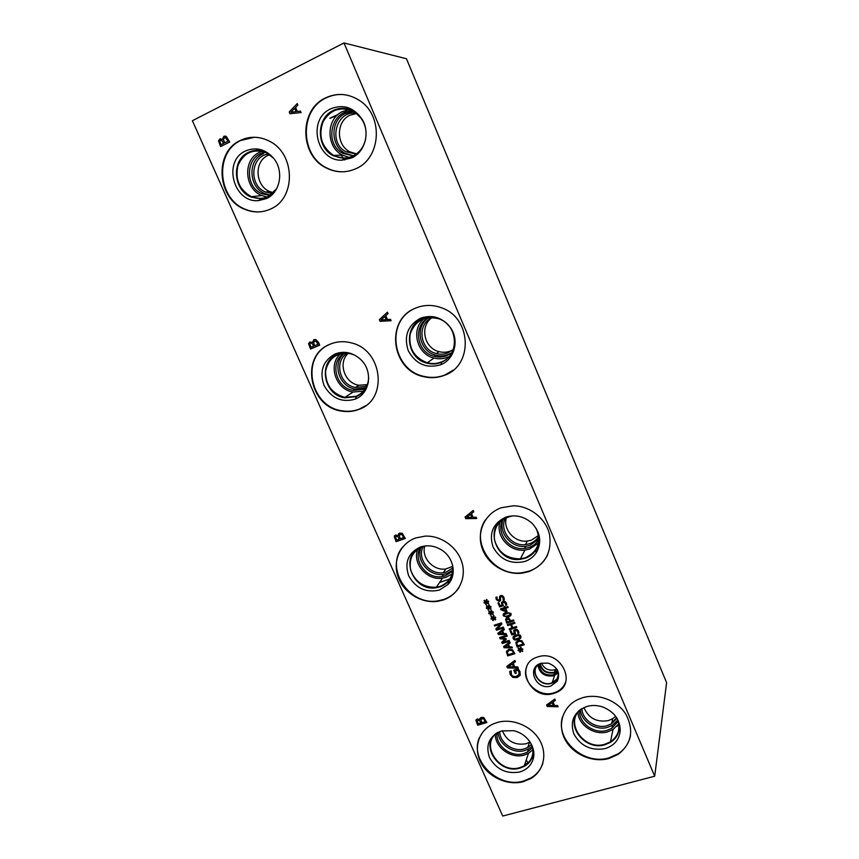 <?xml version="1.0" encoding="UTF-8"?>
<svg xmlns="http://www.w3.org/2000/svg" width="859" height="859" viewBox="0 0 859 859"><rect width="100%" height="100%" fill="white"/><g stroke="black" fill="none" stroke-linecap="round" stroke-linejoin="round"><path stroke-width="1.29" d="M381.031 319.978L386.239 319.623L384.875 316.488L381.031 319.978M386.217 319.634L384.853 316.499M390.544 319.333L391.135 320.697L380.075 321.32L379.356 319.666L387.452 312.193L388.064 313.61L385.788 315.672L387.463 319.548L390.544 319.333M380.075 321.32L379.377 319.655L387.452 312.193M391.124 320.686L380.097 321.309M654.698 776.203L343.987 42.95L192.395 120.732L502.719 816.05L654.698 776.203L666.605 682.637L406.468 58.766L343.987 42.95M476.144 517.225L476.702 518.514L465.718 518.653L465.041 517.075L473.212 510.429L473.792 511.781L471.494 513.607L473.084 517.29L476.144 517.225M398.147 535.629L399.65 533.042L402.162 533.289L405.308 538.443L396.117 541.696L394.292 536.596L395.548 535.017L398.147 535.629M488.503 606.991L488.76 604.983L489.426 605.112L489.061 607.023L490.811 606.411L491.069 607.012L489.297 607.56L491.026 608.773L490.639 609.256L488.889 607.893L488.631 609.911L487.966 609.761L488.341 607.861L486.591 608.473L486.334 607.871L488.116 607.334L486.377 606.11L486.774 605.627L488.503 606.991L488.771 604.983M493.152 617.675L493.42 615.667L494.086 615.806L493.71 617.696L495.46 617.095L495.729 617.696L493.946 618.233L495.675 619.446L495.289 619.93L493.549 618.566L493.281 620.574L492.615 620.423L492.991 618.534L491.251 619.135L490.983 618.534L492.765 618.008L491.037 616.783L491.434 616.3L493.152 617.675L493.431 615.667M499.627 637.496L506.831 635.231L507.239 636.165L501.033 638.119L506.058 638.645L506.305 639.214L502.88 642.36L509.086 640.417L509.473 641.297L502.268 643.552L501.71 642.274L504.952 639.246L500.196 638.806L499.627 637.496M511.932 646.934L512.34 647.879L504.093 647.75L503.599 646.591L509.763 641.963L510.192 642.951L508.453 644.229L509.634 646.924L511.932 646.934M514.863 653.678L507.68 655.9L506.456 651.605L508.85 649.254L512.501 649.758L514.874 653.699L507.669 655.922L506.638 651.004M506.123 633.609L506.542 634.554L498.295 634.447L497.791 633.287L503.954 628.616L504.383 629.615L502.655 630.893L503.825 633.598L506.123 633.609M494.247 625.169L501.452 622.861L501.914 623.924L497.06 629.046L503.277 627.07L503.664 627.95L496.459 630.238L495.868 628.895L500.335 624.225L494.634 626.039L494.247 625.169M490.833 612.338L491.09 610.319L491.756 610.459L491.391 612.37L493.141 611.758L493.399 612.36L491.627 612.907L493.356 614.11L492.959 614.604L491.219 613.24L490.961 615.248L490.296 615.098L490.672 613.208L488.921 613.809L488.664 613.208L490.435 612.682L488.707 611.447L489.104 610.964L490.833 612.338L491.101 610.33M486.173 601.644L486.43 599.625L487.096 599.765L486.731 601.676L488.481 601.064L488.739 601.665L486.967 602.213L488.696 603.426L488.299 603.909L486.559 602.546L486.301 604.564L485.636 604.425L486.011 602.513L484.261 603.125L484.004 602.524L485.775 601.987L484.046 600.763L484.433 600.28L486.173 601.644L486.441 599.625M557.598 705.55L558.135 706.785L547.226 706.463L546.571 704.971L554.807 699.076L555.365 700.364L553.046 701.986L554.56 705.486L557.598 705.55M479.773 719.617L481.008 717.372L483.81 717.587L486.849 722.537L477.647 725.211L475.918 720.368L477.207 718.94L479.773 719.617L479.913 718.371M537.927 656.92C560.637 648.921 578.225 684.451 555.773 692.698L553.711 693.428C530.11 701.374 513.403 663.932 537.627 657.017L537.927 656.92M497.254 722.483C512.211 718.049 531.163 725.758 539.388 739.749C547.752 753.697 543.779 771.06 530.765 778.576L523.378 781.658C507.68 785.985 488.341 777.202 480.815 762.47C473.105 747.792 478.828 730.075 493.657 723.772L497.254 722.483M582.767 697.68C598.165 693.116 617.374 700.504 625.953 714.398C634.157 730.429 631.59 743.733 618.222 754.331L608.859 758.529C592.527 763.017 572.695 754.309 564.986 739.384C557.094 724.524 562.935 706.323 578.161 699.398L582.767 697.68M240.273 140.457C249.69 136.023 259.268 136.205 269.017 140.994C295.614 153.396 296.205 198.569 270.553 209.027C262.296 212.753 253.845 212.903 245.202 209.499C217.22 199.589 213.419 152.397 240.273 140.457M325.561 97.894C336.9 92.654 348.056 93.427 359.041 100.192C383.715 115.085 381.332 158.185 355.916 168.675C345.973 173.099 336.062 172.842 326.184 167.913C299.587 155.511 298.739 109.92 325.561 97.894M415.767 537.927L425.173 536.134C441.343 535.361 457.868 547.419 462.142 563.16C466.555 578.869 458.008 595.18 443.18 600.001L438.251 601.203C421.898 603.931 403.805 593 398.157 577.065C392.327 561.174 400.176 543.35 415.767 537.927M501.312 507.733L513.446 505.779C530.067 505.951 546.023 518.653 549.556 534.566C552.047 552.391 545.111 564.76 528.725 571.654L522.369 573.103C505.307 575.401 487.182 563.976 481.942 547.698C476.53 531.463 485.12 513.381 501.312 507.733M330.21 344.148C336.9 341.399 343.89 340.969 351.202 342.859C382.846 349.796 388.236 399.639 358.998 409.356C353.607 411.461 347.981 412.062 342.118 411.16C309.154 407.649 299.426 355.529 330.21 344.148M415.692 308.07C424.035 304.677 432.592 304.569 441.354 307.737C471.741 317.69 473.502 365.537 444.511 375.286C437.789 377.885 430.853 378.357 423.702 376.671C391.21 370.465 384.768 319.548 415.692 308.07M519.019 670.084L520.039 671.706L520.189 675.26L517.419 677.44L512.909 677.45L510.225 674.669L509.72 671.416L511.234 670.954L511.373 674.476C512.308 676.312 513.993 676.924 516.431 676.312L518.933 674.605L518.965 672.082L517.837 670.278L515.389 671.019L516.313 673.155L515.217 673.488L513.757 670.138L517.891 668.882L519.019 670.084M517.741 666.906L518.288 668.141L507.465 667.926L506.81 666.412L514.917 660.399L515.475 661.698L513.188 663.352L514.724 666.874L517.741 666.906M222.374 139.448L223.791 136.356L226.196 136.323L229.729 142.014L220.591 146.588L218.53 140.919L219.732 138.997L222.406 139.448L223.812 136.356L225.058 136.044M300.467 111.122L301.09 112.561L289.988 113.732L289.225 111.981L297.214 103.595L297.869 105.099L295.614 107.407L297.375 111.487L300.467 111.122L297.397 111.487M502.429 595.652L503.9 597.316L504.351 599.85L503.138 600.248L503.084 597.66L501.377 596.404L500.453 597.703L500.561 600.495L499.455 601.386L496.33 599.657L495.879 597.37L497.028 596.994L497.136 599.324L498.918 600.43L500.604 595.512L502.429 595.652M507.325 624.622L514.584 622.313L514.992 623.258L511.438 624.386L512.866 627.661L516.42 626.533L516.828 627.478L509.57 629.776L509.162 628.831L512.007 627.94L510.579 624.665L507.744 625.567L507.325 624.622L507.744 625.567M520.253 649.329L520.533 647.342L521.198 647.482L520.812 649.361L522.573 648.781L522.83 649.383L521.048 649.898L522.777 651.111L522.379 651.594L520.64 650.22L520.361 652.217L519.695 652.067L520.082 650.188L518.331 650.768L518.074 650.177L519.856 649.672L518.127 648.438L518.525 647.965L520.253 649.329L520.533 647.342M515.84 642.693L518.439 640.256L521.939 640.803L524.312 644.765L517.064 647.01L516.023 642.092M520.844 637.722L517.515 639.708C515.239 640.342 513.8 639.934 513.21 638.495C512.533 636.991 513.467 635.843 515.991 635.069L516.57 634.908C518.772 634.318 520.167 634.737 520.758 636.154C521.434 637.679 520.5 638.838 517.966 639.601L517.505 639.74C515.228 640.374 513.789 639.966 513.199 638.516L513.134 636.916M514.197 633.147L513.628 630.699L515.25 629.389L517.075 629.518L518.546 631.032L518.933 633.029L517.902 633.351L517.687 631.29L515.636 630.356L514.595 631.14L515.55 633.759L511.814 634.93L510.117 631.043L510.976 630.774L512.265 633.749L514.197 633.147L513.714 630.452M505.564 619.382L506.928 617.986L508.818 618.093L510.837 620.789L513.553 619.919L513.961 620.864L506.703 623.183L505.715 618.952M510.976 615.087L507.121 617.191L503.374 615.849C502.698 614.335 503.621 613.176 506.144 612.381L510.912 613.444C511.599 614.99 510.665 616.15 508.131 616.945L503.363 615.871L503.32 614.196M504.104 606.755L504.888 606.508L505.253 607.356L507.755 606.551L508.152 607.474L505.65 608.279L507.025 611.436L506.005 611.758L500.872 609.772L500.496 608.891L504.469 607.614L504.104 606.755L504.469 607.614M502.021 605.09L501.441 602.621L503.267 601.236L504.888 601.407L506.359 602.932L506.756 604.94L505.726 605.273L505.511 603.19L503.277 602.32L502.408 603.061L503.374 605.702L499.637 606.916L497.93 602.997L498.778 602.717L500.088 605.713L502.021 605.09L501.559 602.309M312.451 342.462L313.911 339.638L315.725 339.488L318.453 342.322L319.709 345.157L310.529 349.044L308.585 343.675L309.82 341.936L312.451 342.462L313.814 339.681M309.874 344.137L310.99 347.294L313.696 346.145L312.053 343.267L310.604 343.224L309.874 344.137M313.664 346.156L312.032 343.278L310.55 343.256M313.492 342.397L314.684 345.726L318.109 344.276L315.65 340.851L313.492 342.397M318.109 344.276L316.252 341.13M316.219 341.141L314.458 341.044M310.529 349.044L308.617 343.664L309.745 341.968M319.709 345.157L310.561 349.033M466.695 517.429L471.849 517.322L470.571 514.326L466.695 517.429L470.571 514.326L471.849 517.322M471.494 513.607L473.792 511.771M465.718 518.653L465.052 517.064M476.702 518.492L465.739 518.632M395.548 537.09L396.6 540.075L399.295 539.119L397.717 536.37L396.3 536.263L395.548 537.09M399.295 539.119L397.738 536.349L395.752 536.607M403.709 537.562L401.926 534.534L400.283 534.341L399.188 535.608L400.315 538.765L403.73 537.541L401.937 534.513L399.456 534.824M398.136 535.608L398.608 533.718M394.292 536.596L394.668 535.587M396.117 541.696L394.302 536.574M405.308 538.432L396.139 541.675M616.751 726.413L618.877 724.749M499.637 606.916L497.952 602.986M503.353 605.681L499.648 606.884M504.62 602.299L502.472 602.911M505.747 604.306L504.63 602.277M505.693 605.208L505.768 604.285M506.756 604.919L505.715 605.176M502.043 609.45L505.919 610.932L504.888 608.505L502.043 609.45L504.888 608.505M505.919 610.932L504.877 608.526M500.872 609.772L500.518 608.891M506.005 611.758L500.894 609.75M507.014 611.415L506.015 611.737M505.65 608.279L508.141 607.453M506.563 613.358L504.458 614.325L504.169 615.613L505.393 616.429L509.795 615.023L510.106 613.702L508.882 612.896L506.563 613.358M510.149 614.582L508.904 612.875L504.147 614.711M506.509 619.822L507.121 621.97L510.031 621.025L508.657 618.995L506.509 619.822M510.021 621.046L508.646 619.017L506.595 619.564M506.703 623.183L505.586 619.36M513.95 620.853L506.713 623.151M515.529 633.738L511.824 634.908L510.139 631.032M517.87 633.287L517.709 631.258L516.817 630.377L514.638 631.032M518.933 633.008L517.913 633.319M520.006 637.238L518.739 635.574L516.42 636.014L514.305 636.991L514.004 638.269L515.228 639.085L519.631 637.711L519.953 636.401L518.729 635.596L517.118 635.832L513.972 637.41M521.424 641.555L518.686 641.286L516.796 643.09L517.483 645.818L523.088 644.057L521.445 641.523L518.868 641.211L516.935 642.618M523.067 644.078L521.445 641.523M524.312 644.744L517.075 646.988L515.851 642.661M519.856 649.672L518.149 648.416M520.082 650.188L518.342 650.746L518.095 650.166M519.695 652.067L520.092 650.166M520.371 652.185L519.706 652.035M520.64 650.22L522.379 651.594M521.048 649.898L522.82 649.361M512.007 627.94L510.59 624.633L507.755 625.535M509.57 629.776L509.183 628.831M516.817 627.467L509.58 629.754M511.438 624.386L514.992 623.237M499.551 599.936L499.562 596.318M500.55 600.516L499.176 601.429L496.341 599.636L495.89 597.37M504.351 599.829L503.149 600.216L503.106 597.628L501.388 596.382L500.55 596.93M488.116 607.334L486.398 606.089M486.591 608.473L486.355 607.861M487.966 609.761L488.352 607.839L486.613 608.44M488.631 609.879L487.976 609.74M488.889 607.893L490.65 609.235L491.026 608.763M489.297 607.56L491.058 607.002M492.765 618.008L491.047 616.762M493.291 620.542L492.626 620.402L493.012 618.512L491.262 619.114L491.004 618.534M493.549 618.566L495.289 619.93M493.946 618.233L495.718 617.675M500.196 638.806L499.648 637.496M504.952 639.246L500.206 638.774M502.268 643.552L501.72 642.253M509.462 641.276L502.279 643.52M502.88 642.36L506.305 639.203M501.033 638.119L507.229 636.154M504.834 646.891L508.7 646.913L507.766 644.712L504.834 646.891L507.766 644.712L508.7 646.913M508.453 644.229L510.192 642.94M504.093 647.75L503.61 646.58M512.329 647.858L504.115 647.718M511.996 650.51L509.366 650.209L507.401 652.035L508.088 654.741L513.65 652.99L512.007 650.478L509.376 650.177L507.54 651.53M513.65 652.99L512.007 650.478M499.036 633.577L502.902 633.598L501.957 631.386L499.047 633.555L501.957 631.386M502.902 633.598L501.946 631.408M502.655 630.893L504.383 629.604M498.295 634.447L497.812 633.276M506.531 634.533L498.306 634.414M494.634 626.039L494.269 625.159M500.335 624.225L494.644 626.018M496.459 630.238L495.89 628.874M503.653 627.929L496.47 630.205M497.06 629.046L501.914 623.913M490.435 612.682L488.728 611.425M488.921 613.809L488.685 613.197M490.672 613.208L488.932 613.777M490.296 615.098L490.682 613.176M490.961 615.216L490.306 615.076M491.219 613.24L492.959 614.604M491.627 612.907L493.388 612.338M485.775 601.987L484.057 600.742M486.011 602.513L484.272 603.104L484.025 602.513M486.301 604.543L485.646 604.392L486.022 602.492M486.559 602.546L488.299 603.909M486.967 602.213L488.728 601.644M290.911 112.239L296.151 111.638L294.691 108.341L296.151 111.638L290.943 112.239L294.691 108.341M289.225 111.981L297.225 103.617M290.009 113.721L289.247 111.981M219.818 141.359L221.01 144.688L223.716 143.356L222.009 140.339L220.538 140.35L219.818 141.359M221.042 144.688L223.716 143.356M223.684 143.356L221.364 140.124M224.693 142.841L228.075 141.155L226.153 137.859L224.478 137.773L223.426 139.33L224.693 142.841L228.107 141.155L225.294 137.558M218.53 140.919L220.699 138.771M220.613 146.578L218.551 140.919M548.214 705.368L553.325 705.475L552.112 702.608L548.225 705.336L552.112 702.608M553.325 705.475L552.101 702.641M553.046 701.986L555.354 700.353M547.226 706.463L546.592 704.949M558.125 706.753L547.237 706.431M477.174 720.873L478.162 723.718L480.847 722.934L479.343 720.261L477.174 720.873M480.847 722.934L479.333 720.293L477.239 720.637M485.271 721.646L483.553 718.747L481.92 718.489L480.815 719.638L481.867 722.634L485.281 721.614L483.563 718.715L480.922 719.166M475.918 720.368L476.058 719.81M477.647 725.211L475.94 720.336M486.838 722.516L477.668 725.179M508.431 666.809L513.51 666.863L512.275 663.986L508.431 666.809L512.275 663.986L513.521 666.842M513.188 663.352L515.475 661.688M507.465 667.926L506.831 666.401M518.267 668.119L507.476 667.894M515.217 673.488L513.779 670.138M516.313 673.134L515.228 673.456M515.389 671.019L517.837 670.278M519.094 674.272L518.986 672.049L517.848 670.245M520.286 675.056L517.032 677.547L512.92 677.418L510.235 674.637L509.731 671.405M453.251 370.132L444.833 375.018C438.122 377.627 431.197 378.089 424.056 376.414C392.96 370.433 385.015 322.544 413.49 309.09M420.481 318.217C432.367 314.244 442.374 317.422 450.524 327.751C459.565 340.293 454.486 359.32 440.946 364.635L440.474 364.828C426.397 368.769 415.659 364.055 408.272 350.708C403.623 336.191 407.692 325.357 420.481 318.217M454.518 336.975C456.011 348.679 451.727 357.108 441.687 362.23L441.236 362.412C436.694 364.195 432.013 364.463 427.191 363.228C406.318 358.772 402.688 326.044 422.553 318.796C427.782 316.692 433.151 316.574 438.659 318.431L444.404 321.395M446.154 359.642L441.247 362.412C436.705 364.184 432.013 364.463 427.191 363.228C406.318 358.772 402.699 326.044 422.553 318.796M441.193 362.004C459.93 355.594 458.298 324.659 438.627 318.721C424.636 315.532 415.165 320.59 410.226 333.883C408.336 348.013 414.038 357.655 427.342 362.799C432.098 364.023 436.716 363.754 441.193 362.004M365.644 405.695L359.406 409.067C354.026 411.171 348.4 411.772 342.537 410.87C310.722 407.456 299.888 357.87 328.675 344.846M335.085 353.951C344.352 350.601 352.909 352.469 360.769 359.556C373.268 371.12 370.079 393.486 355.411 399.027L355.046 399.177C341.646 402.882 331.295 398.254 323.983 385.294C319.269 371.206 322.973 360.769 335.085 353.951M368.382 382.03C366.664 388.891 362.713 393.723 356.506 396.525L344.749 397.803C323.478 395.14 317.68 361.542 337.501 354.348C341.689 352.641 346.08 352.34 350.655 353.436L351.127 353.554M368.382 382.083C366.61 389.063 362.541 393.916 356.174 396.665L344.749 397.803C323.489 395.14 317.68 361.542 337.501 354.348M354.96 355.239L350.708 353.715C337.179 351.975 328.814 357.72 325.625 370.959C325.378 384.735 331.789 393.551 344.888 397.384L356.141 396.257C363.786 392.81 367.974 386.679 368.683 377.885M547.698 554.689C543.801 562.699 537.551 568.196 528.951 571.181L522.594 572.631C494.204 577.592 469.368 542.416 485.518 519.845M505.79 517.161C515.668 514.23 524.57 516.42 532.483 523.722C540.601 533.063 541.857 542.738 536.241 552.766C533.46 556.911 529.638 559.821 524.795 561.485C510.751 564.588 500.185 559.757 493.077 547C488.717 533.246 492.959 523.303 505.79 517.161M538.163 532.473C540.021 538.851 539.259 544.724 535.887 550.104C533.289 553.98 529.713 556.707 525.182 558.275L520.414 559.306C495.085 563.171 482.951 524.215 507.401 516.796L509.162 516.259M538.185 532.526C540.859 544.789 536.521 553.368 525.182 558.275L520.414 559.306C495.095 563.16 482.951 524.205 507.401 516.785L509.108 516.27M513.338 515.829C499.927 518.278 493.614 526.138 494.387 539.409C498.037 552.358 506.703 558.844 520.393 558.844L525.107 557.824C537.82 551.865 541.557 542.147 536.317 528.672M459.093 587.459C455.345 593.225 450.137 597.241 443.491 599.518L438.573 600.72C409.646 606.808 383.962 568.143 402.946 546.743M420.319 547.043C427.406 544.767 434.375 545.68 441.236 549.76C453.681 557.147 457.138 574.939 448.108 584.378L439.325 590.101C425.946 593.021 415.745 588.275 408.712 575.863C404.288 562.516 408.154 552.917 420.319 547.043M423.122 546.27L422.295 546.539C398.565 553.744 411.966 592.313 436.383 587.706L440.076 586.837C448.57 583.519 452.918 577.237 453.101 567.982C453.198 573.178 451.598 577.699 448.291 581.489L440.066 586.847L436.372 587.717C411.966 592.323 398.555 553.744 422.295 546.549L423.154 546.27M425.967 545.873C413.823 549.234 408.701 557.201 410.581 569.764C415.004 581.897 423.605 587.728 436.372 587.255L440.023 586.396C449.386 582.563 453.573 575.476 452.575 565.136M329.899 118.155L337.941 114.558M330.006 118.402L337.351 115.095M611.833 722.763L616.655 717.78M344.599 171.725C338.339 172.111 332.358 170.834 326.656 167.881C300.081 155.49 299.243 109.963 326.033 97.947C331.842 95.091 337.963 94.007 344.405 94.705M330.704 108.835C343.396 103.864 353.876 107.364 362.165 119.326C370.347 132.63 364.957 152.097 351.75 157.916L342.215 160.139C316.649 161.793 306.846 119.283 330.704 108.835M362.681 147.447C360.222 151.452 356.979 154.427 352.952 156.381L344.019 158.464L333.228 155.737C316.176 147.394 316.015 118.091 333.271 110.467C340.475 107.171 347.573 107.6 354.574 111.767L362.165 119.326M344.674 158.443L333.238 155.737C316.176 147.394 316.015 118.091 333.271 110.467L344.545 108.341M362.638 147.523C360.189 151.485 356.957 154.437 352.952 156.381M365.741 129.462C364.323 121.946 360.576 116.158 354.509 112.121C341.377 105.797 330.908 108.964 323.113 121.613C318.131 135.776 321.588 147.029 333.507 155.372C339.939 158.711 346.413 158.936 352.92 156.027C359.814 152.494 364.076 146.653 365.73 138.492M262.199 211.593C256.616 212.334 251.129 211.615 245.749 209.424C217.789 199.524 213.998 152.387 240.831 140.457L254.543 137.247M245.491 151.001C255.971 146.653 265.324 149.058 273.559 158.206C284.254 170.812 280.292 192.577 266.483 198.558L258.699 200.577C233.734 203.519 222.202 161.181 245.491 151.001M274.601 191.901L268.029 196.883L260.749 198.773L251.193 197.087C233.165 190.376 231.092 159.967 248.401 152.387C254.382 149.595 260.47 149.67 266.677 152.612L270.939 155.372M261.845 198.676L251.193 197.087C233.176 190.376 231.092 159.967 248.401 152.387L256.873 150.336M266.687 152.612L270.907 155.339M274.579 191.933L268.029 196.883M273.602 158.249L266.687 152.956C253.588 148.231 244.031 152.322 238.029 165.239C234.818 179.348 239.296 189.839 251.44 196.722C257.099 199.041 262.618 198.966 268.019 196.518L276.641 188.744M348.292 353.253C337.587 362.562 344.534 383.297 358.879 385.24L367.33 384.649M366.997 385.498L364.989 386.475L355.529 387.409C339.53 385.294 333.636 360.92 347.39 353.156M424.754 546.109C421.135 557.706 433.548 571.128 445.875 568.948L452.736 566.371M452.843 567.928L446.497 571.933L443.351 572.674C429.479 575.197 416.465 558.275 423.262 546.507M269.64 154.727L267.825 155.479C253.792 161.556 255.284 186.092 269.855 191.589L273.452 192.706M272.614 193.479L265.603 192.04C248.38 185.619 250.613 155.458 268.652 154.062M583.916 707.537C588.458 718.156 596.597 722.516 608.312 720.615L612.692 718.704L615.656 716.331M616.945 718.242L611.619 723.74L607.206 725.662C595.921 729.216 581.972 719.735 581.951 708.535M356.464 113.506L349.957 115.235C336.009 121.344 335.966 144.946 349.71 151.742L356.453 153.89M356.249 154.051L346.102 151.828C327.59 142.83 336.041 109.78 356.249 113.334M506.488 517.429C502.494 529.155 514.541 542.813 527.297 541.073L531.313 540.193L538.582 535.382M538.711 536.274C536.596 539.849 533.514 542.34 529.488 543.758L525.44 544.627C511.169 546.657 498.671 529.713 505.672 517.794M432.131 317.572C419.353 325.797 424.013 348.271 439.046 351.632C442.997 352.662 446.841 352.448 450.567 350.977L453.047 349.731M453.241 349.559L447.958 352.888C444.2 354.37 440.323 354.584 436.34 353.543C419.546 349.86 416.529 323.65 432.367 317.465M344.717 353.092C331.617 362.605 338.811 386.894 355.207 389.052L365.816 387.86M340.615 353.683C327.504 364.624 335.783 389.771 353.081 392.026L363.378 391.189M364.119 390.909L365.376 390.351M344.169 353.124C329.265 361.65 335.794 388.118 353.178 390.373L363.421 389.352L365.526 388.332M421.157 547.28C415.198 560.1 429.178 576.947 443.577 574.327L446.938 573.533L452.779 570.172M417.839 549.137C411.805 563.107 427.03 580.974 442.503 578.128L446.079 577.269L452.081 573.941M452.489 573.587L453.144 572.996M420.362 547.645C412.46 560.422 426.73 579.406 442.063 576.572L445.424 575.777L452.682 571.052M262.586 154.105C247.252 160.773 248.96 187.616 264.883 193.586L270.574 195.057M262.285 151.324L259.257 152.505C242.539 159.795 244.461 189.077 261.834 195.541L266.934 196.99M267.6 197.076L268.921 197.183M265.667 152.472C245.932 153.901 243.484 186.897 262.317 193.876L270.005 195.422M580.405 709.684C581.103 721.485 595.835 731.03 607.7 727.326L612.553 725.2L617.793 720.067M577.924 712.433C578.558 725.35 594.664 735.884 607.657 731.847L613.015 729.495L618.759 723.793M579.535 710.522C578.633 723.085 594.278 734.402 607.034 730.375L611.909 728.249L618.19 721.259M617.353 718.929C620.767 728.486 618.459 736.12 610.438 741.843L604.983 744.216C583.68 751.163 563.729 721.571 581.296 708.922M353.425 111.466L345.425 113.409C330.167 120.11 330.178 145.944 345.232 153.353L353.446 155.758M348.979 109.576L342.494 111.541C325.851 118.864 325.937 147.05 342.354 155.082L349.055 157.422M349.935 157.551L352.169 157.712M353.232 111.359C331.531 108.47 323.252 143.85 343.042 153.417L353.264 155.855M503.342 519.061C497.619 532.022 511.051 548.396 525.654 546.324L529.971 545.379L538.872 538.947M500.088 521.617C495.02 535.651 509.537 552.283 524.913 550.082L529.531 549.073L538.432 543.081M502.88 519.362C495.353 532.376 509.033 550.716 524.538 548.482L528.876 547.537C533.214 546.013 536.542 543.339 538.861 539.495M435.9 355.207L434.257 356.367C416.486 352.501 412.513 325.078 428.834 317.551C414.253 326.173 419.095 351.514 435.9 355.207C440.195 356.313 444.361 356.077 448.419 354.488L451.759 352.727M424.142 318.582C410.462 329.233 416.819 354.284 433.967 358.053C438.627 359.245 443.147 358.976 447.528 357.258L448.913 356.646M434.257 356.367C438.573 357.484 442.772 357.247 446.841 355.647L451.748 352.759M630.517 735.637C628.96 743.207 624.901 749.22 618.351 753.676L608.999 757.863C584.023 765.68 554.817 739.706 562.602 716.653M586.944 706.442C592.291 704.96 597.724 705.218 603.265 707.182C614.314 711.971 619.973 719.735 620.23 730.494C619.339 739.631 614.282 745.687 605.037 748.64C591.046 750.981 580.63 746.041 573.801 733.822C569.721 720.798 574.102 711.671 586.944 706.442M618.373 720.969L619.285 727.702C618.856 733.94 615.967 738.804 610.642 742.283L605.069 744.71C584.485 751.421 564.073 723.944 579.503 710.178C564.095 723.976 584.507 751.41 605.08 744.699L610.642 742.283C615.108 739.406 617.879 735.454 618.963 730.418M618.394 721.002L619.285 727.713M502.365 730.751C506.853 741.199 514.756 745.537 526.062 743.765L530.089 742.015M531.517 744.495L527.759 747.47L524.269 748.898C513.306 752.366 499.551 742.638 499.734 731.578M498.166 732.255C498.338 744.066 513.038 754.202 524.731 750.519L528.553 748.951L532.258 746.117M495.342 734.391C494.967 747.48 511.255 759.141 524.28 755.05L528.5 753.311L532.977 749.714M497.007 732.931C495.31 745.472 510.987 757.659 523.657 753.633L527.49 752.054L532.677 747.448M532.58 746.965C533.997 755.233 531.216 761.514 524.258 765.841L519.953 767.592C499.176 774.378 479.644 744.281 497.382 732.652M542.845 763.329C540.73 769.578 536.778 774.442 530.98 777.91L523.603 780.992C498.306 789.024 468.885 759.968 479.526 737.473M501.516 730.977L513.328 730.665C527.05 733.264 537.079 748.135 532.956 759.7C530.776 765.917 526.331 770.029 519.641 772.016C506.284 774.217 496.223 769.374 489.458 757.488C485.303 744.817 489.319 735.98 501.516 730.977M533.16 748.855L532.494 756.543C531.087 760.773 528.392 764.016 524.409 766.303L520.028 768.086C499.82 774.7 479.794 746.374 495.75 733.629C479.816 746.396 499.841 774.689 520.028 768.086L524.409 766.292C528.339 764.048 531.012 760.849 532.44 756.693M533.171 748.876L532.956 759.7M541.535 663.148C544.155 668.731 548.514 670.965 554.624 669.848L556.686 668.946M557.437 670.203L553.765 672.339C546.528 673.37 541.997 670.46 540.182 663.588M539.677 663.803C541.642 670.943 546.388 673.961 553.915 672.865L557.684 670.707M537.798 665.027C539.592 673.381 544.885 676.978 553.668 675.829L558.361 672.908M538.904 664.19C540.01 672.253 544.789 675.797 553.239 674.852L558.039 671.513M558.275 672.189C558.737 677.128 556.696 680.661 552.154 682.765L551.199 683.098C540.236 686.932 529.552 671.577 538.303 664.544M565.737 681.767C564.041 686.545 560.787 689.992 555.956 692.107L553.905 692.837C538.561 698.077 520.629 680.886 526.728 666.788M541.116 663.266L548.289 663.137C557.48 666.852 560.519 672.833 557.394 681.09L550.952 685.997C536.102 691.012 525.794 667.336 541.116 663.266M558.554 673.177L557.223 678.814L551.242 683.377C540.547 687.125 529.627 672.64 537.487 665.102C529.638 672.651 540.558 687.114 551.242 683.367L552.219 683.034C556.514 681.09 558.618 677.805 558.554 673.177M533.439 757.906L532.795 755.48M532.687 754.417L532.816 753.064M528.017 763.028L526.256 759.925M262.865 153.052L263.509 153.686M448.731 579.277L449.719 579.03M450.019 579.224L450.567 579.75M448.806 583.562L448.419 581.339M448.398 580.781L448.656 579.406L439.583 582.466M449.085 583.207L448.903 580.759M441.687 362.23L440.946 364.635M356.506 396.525L355.411 399.027M535.887 550.104L536.241 552.766M448.291 581.489L448.108 584.378M344.824 159.957L343.664 158.464M343.353 158.067L339.692 153.374M344.019 158.464L342.215 160.139M245.202 209.499L245.749 209.424M260.749 198.773L258.699 200.577M358.879 385.24L355.529 387.409M445.875 568.948L443.351 572.674M269.855 191.589L265.603 192.04M612.692 718.704L611.619 723.74M349.71 151.742L346.102 151.828M527.297 541.073L525.44 544.627M439.046 351.632L436.34 353.543M353.081 392.026L344.888 397.384M355.207 389.052L353.178 390.373M442.503 578.128L436.372 587.255M443.577 574.327L442.063 576.572M261.834 195.541L251.44 196.722M264.883 193.586L262.317 193.876M613.015 729.495L610.438 741.843M612.553 725.2L611.909 728.249M342.354 155.082L333.507 155.372M345.232 153.353L343.042 153.417M524.913 550.082L520.393 558.844M525.654 546.324L524.538 548.482M433.967 358.053L427.342 362.799M618.222 754.331L618.351 753.676M619.285 727.702L620.23 730.494M529.52 742.348L527.759 747.47M528.5 753.311L524.258 765.841M528.553 748.951L527.49 752.054M530.765 778.576L530.98 777.91M555.397 669.58L554.549 672.071M554.613 675.496L552.154 682.765M554.753 672.576L554.076 674.562M555.773 692.698L555.956 692.107M557.223 678.814L557.394 681.09M527.684 763.35L524.828 764.134M451.34 579.492L449.375 580.147"/></g></svg>
